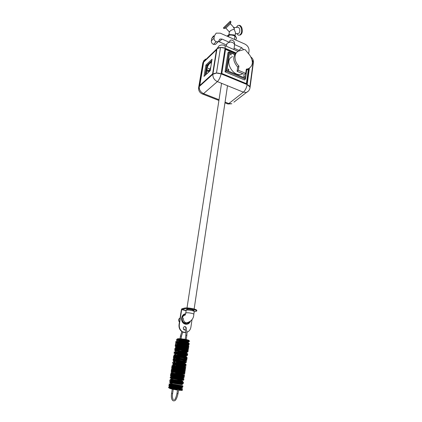<?xml version="1.0" encoding="UTF-8"?>
<svg xmlns="http://www.w3.org/2000/svg" width="422" height="422" viewBox="0 0 422 422"><rect width="100%" height="100%" fill="white"/><g stroke="black" fill="none" stroke-linecap="round" stroke-linejoin="round"><path stroke-width="0.63" d="M225.058 48.235C221.714 47.037 219.023 47.195 216.987 48.72L203.42 61.818L202.808 62.92L203.42 61.818L216.987 48.72L220.527 47.443L225.058 48.235L236.077 52.998L225.058 48.235C225.327 46.198 225.005 45.212 224.087 45.281C222.299 44.711 220.595 44.917 218.992 45.882L216.987 48.72L212.888 74.235L199.247 86.542L212.888 74.235C214.94 72.806 217.673 72.679 221.086 73.85L247.144 84.611L221.086 73.85L225.058 48.235M248.352 91.131L246.506 92.407C248.479 91.458 249.645 89.907 250.003 87.765C250.061 86.531 249.112 85.481 247.144 84.611L249.845 86.805L253.226 61.565L249.845 86.805L250.003 87.765L253.374 62.572L252.161 60.214L253.226 61.565L253.369 62.614M225.063 102.087L228.803 103.559L243.383 92.17L217.372 81.61C219.171 79.769 220.411 77.179 221.086 73.85L216.47 73.053L220.527 47.443L216.47 73.053L212.888 74.235C212.704 77.521 214.202 79.98 217.372 81.61L203.557 93.621L219.023 99.713M199.664 85.655L212.646 73.919L216.549 49.648L203.631 62.097L199.664 85.655M198.91 88.799L198.641 87.586L199.247 86.542L203.42 61.818L205.387 59.043M235.597 53.436L225.585 49.105L221.819 73.486L246.612 83.741L248.632 68.971M218.912 100.462L202.729 94.101C199.738 92.93 198.372 90.756 198.641 87.586L199.247 86.542C199.047 89.728 200.482 92.086 203.557 93.621L202.729 94.101L201.959 93.805M248.632 53.699L249.049 50.925C249.159 47.923 247.772 45.634 244.881 44.057L220.258 33.169L216.196 33.138L214.434 35.754L214.038 38.17C213.954 39.705 214.666 40.887 216.18 41.699L218.174 41.736L220.02 39.04L221.998 39.072L229.536 42.374L227.094 43.25L226.276 46.23M234.511 45.36L234.379 44.495L241.78 47.739L243.647 49.68M234.437 44.12C233.572 42.717 231.958 42.01 229.589 42C229.7 38.101 235.444 40.639 234.437 44.12L234.379 44.495M229.536 42.374L229.589 42M218.469 41.541L226.482 44.906M213.49 35.881L211.733 38.481L211.338 40.887C211.248 42.411 211.955 43.577 213.463 44.384L215.442 44.416L216.148 43.719M234.083 48.219L239.622 50.74M230.934 21.802L230.333 21.142L223.365 27.926L223.976 28.596L230.971 21.775L230.401 23.727L225.875 28.137L229.346 31.93M228.946 34.557L229.368 31.782C230.634 30.368 232.242 29.577 234.199 29.403L235.534 32.694L234.199 29.403L233.899 27.599L230.401 23.727M233.424 27.678C234.194 27.599 234.453 28.174 234.199 29.403C231.931 29.656 230.328 30.516 229.383 31.972L229.447 32.088M239.543 35.121L240.503 34.942C242.286 33.544 242.745 31.202 241.885 27.915C241.094 25.942 240.044 25.098 238.736 25.383M236.847 33.618C237.723 35.015 238.704 35.48 239.796 35.015C241.569 33.618 242.028 31.275 241.173 27.984C240.297 25.853 239.163 25.04 237.776 25.552L236.331 27.398M237.844 33.512L238.641 33.433C239.791 32.526 240.086 31.012 239.532 28.881C238.968 27.499 238.235 26.976 237.333 27.303L233.946 27.625M227.258 36.266C228.893 34.847 231.135 34.651 233.978 35.675C235.65 36.477 236.452 37.468 236.367 38.65L235.576 39.942M227.004 36.15L229.093 34.509L234.089 34.92L234.948 35.385L236.473 37.938M205.477 75.047L207.017 65.737L211.733 61.29M199.722 85.529L212.614 73.871L216.486 49.785L203.662 62.139L199.78 85.55M204 76.408L210.198 70.706L212.071 59.196L205.894 65.062L204 76.408M211.833 60.668L206.785 65.431L205.139 75.359M206.785 65.431L205.894 65.062M210.383 69.577L209.407 71.434M207.033 73.618L206.279 72.742L207.46 73.222M210.858 66.65L209.966 69.134M211.385 63.142L210.657 62.836C209.433 63.311 208.241 64.988 207.086 67.879L209.776 68.992M210.657 62.836L211.422 63.194M207.086 67.879L206.791 69.656L209.486 70.769L209.017 71.793M209.771 69.05L209.486 70.769M208.89 71.909L206.574 70.954L206.279 72.742M206.574 70.954L206.242 71.265L206.458 69.968L209.154 71.075M205.535 74.995L207.038 65.911L211.712 61.406M206.791 69.656L206.458 69.968M186.434 323.721L184.709 323.743L183.507 323.247M182.167 316.22L184.694 314.622M188.587 322.656L185.147 323.658L184.219 323.321C180.368 321.58 181.333 314.575 185.411 314.49M185.253 314.986L185.754 313.087L186.155 312.844C187.447 312.649 189.251 312.802 191.572 313.298C193.033 313.657 193.782 313.984 193.819 314.29L194.22 311.594C194.521 310.872 188.196 309.669 186.571 310.138L186.171 310.386L185.754 313.077M187.706 322.719L184.409 322.856C182.758 321.859 182.035 320.335 182.23 318.278C182.61 316.447 183.617 315.366 185.253 315.023M193.867 310.877L194.136 310.666L192.015 309.711C188.982 309.11 187.152 309.052 186.524 309.532L186.724 309.801M185.965 329.413C186.535 328.327 186.339 327.43 185.385 326.728L185.026 326.596C183.074 327.055 182.773 328.142 184.129 329.856L185.121 329.993M185.796 329.266C186.207 328.221 185.97 327.393 185.094 326.781L184.335 326.617M185.606 313.826C181.054 314.015 180.036 321.838 184.34 323.801L185.395 324.186C187.632 324.534 189.288 323.621 190.369 321.458M186.941 324.238L189.953 321.775M185.59 313.873L184.973 313.942M194.178 311.884L196.705 311.061C196.652 310.56 195.465 310.022 193.139 309.447C189.436 308.651 186.561 308.419 184.509 308.746L184.614 308.071L181.898 308.73L181.391 309.69L179.049 324.623C178.728 327.836 179.83 330.252 182.357 331.871L183.85 332.436L185.97 332.467L182.357 331.871M186.983 332.219C189.13 331.365 190.433 329.677 190.892 327.166L192.052 319.443M182.647 331.824C180.12 330.199 179.012 327.783 179.334 324.571L181.676 309.621L184.509 308.746M184.614 308.071C186.666 307.738 189.541 307.976 193.244 308.772C195.565 309.347 196.752 309.885 196.805 310.386L196.8 310.402M246.395 83.646L248.373 69.155M235.407 53.641L225.543 49.385M228.587 69.034L228.133 69.013L228.392 70.332L228.845 70.353L228.587 69.034M230.903 53.673L230.428 53.652L230.707 54.939L231.182 54.96L230.903 53.673M244.196 75.57L243.774 75.543L244.016 76.857L244.433 76.883L244.196 75.57M228.935 51.938L229.652 52.412L226.92 70.458L225.037 71.84L244.538 79.943L245.404 79.067L226.034 71.001L228.935 51.938L227.964 52.65L225.037 71.84M242.777 73.702L241.906 74.087C232.933 77.812 223.354 59.929 232.543 56.622M226.92 70.458L245.251 78.102L245.404 79.067M236.499 52.687C232.511 56.617 232.912 61.417 237.707 67.093L237.095 71.318L244.48 74.414L245.736 73.375L246.321 69.155L248.263 68.791C253.131 65.996 253.643 61.47 249.798 55.213L245.166 49.669L244.111 49.553L238.736 51.036C233.704 52.866 233.777 61.375 238.942 66.027L237.707 67.093C232.912 61.417 232.511 56.617 236.499 52.687M248.263 68.791L246.195 70.068L249.428 68.243L246.121 70.574M238.942 66.027L238.335 70.263L237.095 71.318M238.335 70.263L245.736 73.375M189.293 322.176L186.387 322.925L185.585 322.63C183.918 321.627 183.19 320.092 183.38 318.03M185.195 323.669L184.694 323.864L184.145 323.336M186.941 322.999L186.429 323.199M180.078 318.061C178.306 319.032 178.1 320.356 179.45 322.044M173.157 389.342L172.218 389.184L171.559 393.446L172.545 393.605M186.113 339.488L185.216 339.309L186.192 339.467M177.957 389.279L178.306 388.815L178.601 389.891L178.015 393.752C176.923 398.315 175.7 400.663 174.344 400.8L173.416 400.868C171.638 400.151 171.021 397.677 171.559 393.446M178.67 389.211C182.974 389.833 182.061 389.596 182.404 390.134L177.62 389.263L176.96 393.594L178.015 393.752M181.856 331.56L180.452 336.076L181.455 336.223L180.911 339.768L180.189 340.644M180.553 340.132L180.553 340.132C185.105 341.087 187.827 341.366 188.708 340.96L188.708 340.96C189.088 340.169 176.971 338.534 177.124 339.752C176.728 340.892 188.724 342.864 188.55 341.999C188.929 341.219 176.807 339.578 176.966 340.786C176.781 341.925 188.223 343.83 188.391 343.049C188.687 342.268 176.871 340.665 176.802 341.825C176.971 342.337 178.511 342.901 181.418 343.519M180.452 336.076L179.835 340.079L180.273 340.665C183.665 341.43 186.329 341.778 188.265 341.709L188.718 341.482L188.861 340.464C188.291 340.317 190.591 340.628 185.917 339.436C180.5 338.586 177.546 338.476 177.055 339.103L177.124 339.752M185.822 344.178L188.238 344.078C188.618 343.318 176.48 341.678 176.639 342.864C178.184 343.824 181.244 344.616 185.817 345.222L187.969 344.974C185.411 344.173 182.019 343.682 177.789 343.513L177.013 344.394L182.119 345.776L187.315 346.32L186.719 345.623C182.557 344.79 179.139 344.51 176.465 344.774C177.034 345.613 179.709 346.415 184.483 347.19L187.769 347.2C188.143 346.478 175.985 344.832 176.148 345.987L176.148 345.987C175.758 347.063 187.801 349.041 187.616 348.245C187.004 346.905 169.354 345.692 178.422 348.166M186.83 349.442C190.327 349.3 179.271 347.185 176.29 347.807C173.326 348.419 184.388 350.782 186.941 350.466M187.299 350.339C187.669 349.648 175.489 348.002 175.657 349.121L175.605 348.503C176.058 348.081 177.135 347.849 183.792 348.762C189.483 350.017 186.767 349.696 187.431 349.87M187.146 351.384L183.887 350.45L177.699 349.801L175.636 350.397C178.216 351.405 181.565 352.127 185.68 352.565L186.45 352.127L181.233 351.141L175.932 350.935L176.544 351.953C180.6 352.992 183.971 353.536 186.656 353.583L184.741 352.787L178.564 351.964L175.167 352.27C174.782 353.277 186.872 355.266 186.672 354.538L186.672 354.538C187.036 353.894 174.819 352.243 174.998 353.319L178.168 354.596C182.953 355.503 185.696 355.793 186.397 355.466C183.813 354.723 180.4 354.248 176.148 354.042L175.383 354.828L180.526 356.168L185.749 356.769L185.131 356.163L179.25 355.24L174.819 355.277L176.834 356.432C181.397 357.413 184.519 357.84 186.197 357.698C186.556 357.091 174.318 355.44 174.508 356.484C174.344 357.46 185.891 359.38 186.039 358.763C186.308 358.157 174.381 356.543 174.339 357.539L175.146 358.093M175.679 358.283C178.796 359.338 186.076 360.277 185.88 359.813C185.48 359.417 181.449 358.653 177.504 358.336C172.376 358.041 174.186 359.317 179.888 360.356C185.59 361.332 187.568 360.937 182.504 360.019C178.59 359.396 174.502 359.175 174.006 359.655C173.637 360.588 185.775 362.582 185.564 361.934L182.272 361.079L176.048 360.42L173.985 360.926C176.591 361.876 179.967 362.588 184.097 363.068L184.857 362.73L179.598 361.791L174.27 361.533L174.908 362.461L180.658 363.727L185.073 364.139L183.127 363.432C178.459 362.693 175.251 362.498 173.511 362.841C173.147 363.738 185.305 365.737 185.084 365.125L180.526 364.102L173.911 363.674L175.541 364.861L182.726 366.164L184.356 365.932C179.556 364.993 175.826 364.682 173.173 364.988C175.816 366.069 179.482 366.855 184.182 367.34L182.568 366.639L175.204 365.774L173.595 366.465L180.094 367.968L184.604 368.327C184.947 367.836 172.635 366.175 172.841 367.108C172.862 368.137 186.703 370.199 184.15 369.234C181.249 368.216 168.6 367.187 173.922 368.828M174.492 368.997C179.561 370.395 187.648 371.043 182.747 369.999C177.862 368.944 169.19 368.538 173.806 369.909M174.386 370.078C177.799 371.038 184.308 371.882 184.124 371.539C184.461 371.086 172.123 369.424 172.34 370.321L172.34 370.321C171.986 371.138 184.198 373.143 183.966 372.615L180.637 371.84L174.376 371.165L172.318 371.582C174.951 372.473 178.348 373.175 182.499 373.702L183.248 373.465L177.947 372.573L172.593 372.262L173.252 373.095L179.044 374.34L183.47 374.82L181.502 374.208C176.797 373.496 173.574 373.275 171.833 373.544C171.485 374.325 183.718 376.34 183.48 375.844L183.48 375.844C183.807 375.438 171.443 373.771 171.664 374.625L171.664 374.625C171.316 375.39 183.559 377.405 183.317 376.925L183.317 376.925C183.644 376.529 171.269 374.863 171.496 375.701C171.891 376.224 175.868 377.147 179.777 377.737C184.915 378.434 183.243 377.685 177.277 376.92C171.306 376.218 169.533 376.762 174.639 377.906L182.995 379.088C183.317 378.713 170.926 377.046 171.158 377.864C172.171 378.676 179.862 380.08 182.605 380.211L176.465 379.051L171.801 378.75L171.517 379.299L182.594 381.198L173.806 379.906L170.841 379.985L172.888 380.839M182.504 382.343C182.826 382.005 170.409 380.338 170.646 381.119L170.646 381.119C170.314 381.815 182.599 383.835 182.346 383.429L172.682 382.047L170.63 382.369C173.289 383.197 176.707 383.899 180.88 384.468L181.613 384.331L176.275 383.487L170.894 383.123L171.569 383.862L181.85 385.634L173.553 384.326L170.135 384.379C169.808 385.043 182.114 387.069 181.856 386.7L181.856 386.7C182.167 386.415 169.723 384.737 169.966 385.471C170.372 385.935 174.381 386.826 178.306 387.438C183.464 388.182 181.766 387.554 175.768 386.789C171.517 386.304 168.948 386.315 170.388 386.911C173.257 387.834 181.17 389.052 181.529 388.884C181.835 388.625 169.375 386.948 169.623 387.66L169.623 387.66C170.367 388.182 173.02 388.81 177.578 389.548M178.564 389.696L181.365 389.981L178.67 389.443M178.596 389.944C183.127 390.677 181.877 390.45 182.404 390.134L178.585 389.759M177.567 389.606C172.366 388.767 169.37 388.066 168.578 387.501L168.578 387.501C168.283 386.7 182.942 388.704 182.568 389.042L172.698 387.612C170.034 387.016 168.774 386.573 168.916 386.299L180.157 387.359C182.33 387.771 182.942 387.971 181.998 387.96C178.559 387.686 169.291 385.998 168.921 385.318C168.631 384.484 183.269 386.489 182.895 386.853L182.895 386.853C183.19 387.322 168.716 384.975 169.095 384.226L173.115 384.194L182.853 385.808L170.762 383.788L169.955 382.949L176.28 383.413L182.557 384.442L181.682 384.632L174.803 383.582L169.623 382.237L172.018 381.889C177.609 382.453 181.397 383.018 183.38 383.582C183.67 384.094 169.222 381.752 169.607 380.961L169.607 380.961C169.322 380.074 183.929 382.074 183.544 382.496L172.408 380.844L169.939 379.753C173.104 379.716 177.198 380.122 182.225 380.976L182.99 381.456L176.786 380.628L170.63 379.209L171.48 378.571L178.543 379.236L183.723 380.227L181.175 380.19C175.71 379.383 172.023 378.555 170.119 377.706C169.844 376.783 184.419 378.777 184.029 379.241C183.586 379.568 174.344 378.202 170.984 377.062C170.077 376.593 170.72 376.382 172.904 376.429L181.645 377.5C183.802 377.943 184.403 378.186 183.454 378.223C180.02 378.038 170.81 376.324 170.462 375.548C170.187 374.594 184.746 376.582 184.351 377.078L183.628 377.321L175.884 376.15C167.297 375.712 171.643 375.854 170.462 375.548M171.606 375.016L170.63 374.467C170.361 373.496 184.91 375.49 184.514 376.002L172.445 374.81C170.678 374.768 170.071 374.652 170.63 374.467C171.459 374.451 168.13 373.533 176.618 375.617C187.262 377.104 183.628 376.814 184.351 377.078M171.759 373.939L170.799 373.391C171.364 372.937 176.201 373.285 180.853 374.008L184.477 374.989L177.767 374.214C172.983 373.333 170.013 372.368 171.643 372.083C174.993 371.893 184.477 373.338 184.836 373.845C185.1 374.483 170.736 372.157 171.137 371.239C170.873 370.231 185.395 372.215 184.994 372.768C185.258 373.423 170.899 371.096 171.306 370.168L171.306 370.168C171.047 369.144 185.559 371.128 185.158 371.698C185.168 372.309 171.511 370.099 171.474 369.113C171.29 368.084 185.448 370.004 185.316 370.621C185.522 371.054 177.915 370.099 173.89 368.992M173.257 368.812L171.643 368.021C171.548 367.177 182.351 368.427 184.947 369.287C187.774 370.168 179.007 369.282 174.006 367.915M173.373 367.736L171.812 366.955C171.559 365.89 186.044 367.873 185.638 368.48C185.844 368.939 178.1 367.968 174.117 366.839M172.867 366.449L171.981 365.885C171.728 364.808 186.207 366.792 185.796 367.414L183.211 367.398C179.181 366.871 175.726 366.175 172.846 365.315L172.804 364.561L177.488 364.724C182.03 365.31 184.852 365.848 185.954 366.343L183.37 366.338C179.339 365.816 175.89 365.12 173.015 364.249L172.973 363.49L177.657 363.648C182.193 364.233 185.01 364.777 186.113 365.278C186.36 366.032 172.065 363.711 172.482 362.688L176.486 362.456L183.797 363.453L186.065 364.313C182.89 364.202 178.902 363.564 174.107 362.408L173.347 361.348L179.608 361.68L185.796 362.825L184.889 363.252L178.084 362.292L172.988 360.805L175.394 360.235C180.922 360.731 184.651 361.348 186.587 362.087C186.83 362.883 172.556 360.567 172.983 359.502C173.558 358.953 178.369 359.233 182.979 359.992C185.59 360.515 186.782 360.894 186.545 361.132L179.872 360.467C175.125 359.586 172.197 358.531 173.827 358.157C177.171 357.84 186.577 359.322 186.904 359.966C187.115 360.52 178.912 359.507 175.114 358.304M174.175 357.983L173.315 357.387C173.358 356.242 187.415 358.183 187.062 358.922C186.856 359.671 173.305 357.445 173.484 356.326C173.252 355.134 187.653 357.107 187.22 357.851L183.343 357.777L176.211 356.426L173.817 355.102C176.966 354.886 181.006 355.255 185.944 356.21L186.656 356.954L180.516 356.284L174.465 354.744L175.346 353.847L182.325 354.422L187.4 355.593L184.852 355.809C179.45 355.081 175.826 354.2 173.98 353.167C173.758 351.932 188.128 353.9 187.695 354.691L187.695 354.691C187.51 354.949 186.044 354.913 183.285 354.575M181.207 354.258C176.908 353.499 174.555 352.781 174.144 352.117L178.137 351.79L185.406 352.792L187.637 353.757C184.472 353.726 180.51 353.108 175.747 351.911L175.009 350.745L181.244 351.014L187.384 352.217L186.466 352.755L179.693 351.842L174.645 350.281L177.05 349.611C182.552 350.07 186.255 350.714 188.165 351.537C188.381 352.465 174.196 350.165 174.639 348.968L174.639 348.968C174.428 347.681 188.761 349.648 188.317 350.487L185.738 350.608C181.74 350.133 178.321 349.432 175.483 348.488L175.468 347.596L180.12 347.665C184.614 348.245 187.4 348.841 188.476 349.442L185.896 349.569C181.898 349.099 178.485 348.393 175.647 347.448L175.631 346.546L180.284 346.61C184.778 347.19 187.558 347.786 188.634 348.398C188.84 349.363 174.682 347.069 175.13 345.834L175.13 345.834C174.93 344.505 189.235 346.473 188.787 347.353C188.423 348.451 171.696 345.28 175.958 344.452C180.88 343.73 194.568 347 186.371 346.462M185.121 346.341C180.711 345.75 177.556 344.985 175.657 344.057C174.508 343.002 180.896 343.202 185.996 344.215C190.76 345.243 189.183 345.876 183.612 345.096C179.039 344.32 176.38 343.529 175.626 342.711C175.425 341.345 189.71 343.308 189.256 344.225L189.256 344.225C189.457 345.249 175.33 342.954 175.789 341.672L179.772 341.25L186.993 342.263L189.198 343.334C186.039 343.376 182.093 342.775 177.367 341.54L176.654 340.269L182.858 340.48L188.95 341.736L188.022 342.384C183.206 341.947 179.292 341.113 176.28 339.884L178.685 339.114L185.923 339.884L189.721 341.113C188.966 341.572 186.165 341.356 181.318 340.464M233.878 102.182L246.506 92.407L243.383 92.17C245.272 90.413 246.527 87.892 247.144 84.611L249.36 68.317M224.952 102.836L227.922 104.002L231.847 103.754L228.803 103.559L227.922 104.002L227.068 103.664M241.78 47.739L238.921 50.324M221.998 39.072L219.255 41.757M216.196 41.704L213.474 44.389M216.18 41.699L213.463 44.384M214.038 38.17L211.338 40.887M214.434 35.754L211.733 38.481M186.123 310.671L181.676 309.621M179.334 324.571L179.049 324.623M181.787 309.405L186.16 310.434L181.792 309.4M234.711 54.591L229.652 52.412M245.251 78.102L246.311 70.416M186.804 335.406L185.833 335.232L185.216 339.309M204.037 60.23L202.813 62.883M224.857 45.613L238.082 51.357M253.374 62.572C253.585 60.309 252.799 58.484 251.006 57.091M198.646 87.554L202.808 62.92M234.511 45.333L233.888 49.538M220.02 39.04L219.319 39.731M218.174 41.736L215.442 44.416M186.672 310.117L186.798 309.321M187.009 307.918L221.55 83.303M228.682 36.893L228.903 35.469M193.819 311.193L193.935 310.397M194.146 309.004L227.511 85.724M234.426 39.436L234.885 36.382M225.976 28.031L224.124 28.438M240.503 34.942L239.796 35.015M238.641 33.433L235.376 33.765M235.117 35.501L235.534 32.694M236.367 38.65L236.478 37.901M193.819 314.29C193.703 318.594 191.366 321.432 186.809 322.793L184.409 322.856M183.786 323.405L184.219 323.321M185.094 326.781L185.385 326.728M196.705 311.061L196.805 310.386M234.838 54.391L229.288 51.996M245.477 78.888L246.691 70.105M242.508 73.586L241.906 74.087M181.455 336.223L182.737 332.061M185.685 329.186C186.281 329.767 187.284 330.009 186.851 335.379L186.234 339.462M173.352 399.729C172.403 398.315 172.15 396.269 172.593 393.599L173.252 389.337L177.493 390.102M176.96 393.594C176.037 397.429 175.188 399.47 174.402 399.713M184.324 328.996L183.575 329.36M184.303 329.935C185.437 329.16 185.949 330.922 185.833 335.232M175.789 341.672C176.254 341.799 174.94 340.839 177.214 341.925M188.803 343.888L189.256 344.225L189.03 344.442L180.669 342.97L176.027 343.017L175.626 342.711M176.639 342.864L176.575 342.226C177.266 341.277 185.543 342.427 186.819 342.875L188.386 343.592L188.249 344.584C187.473 344.61 190.454 345.275 182.615 344.326C174.65 342.548 177.24 342.738 176.554 342.416L176.802 341.825M188.787 347.353L178.548 346.019L175.515 346.146L175.13 345.834L175.378 345.602C174.629 345.702 177.694 346.441 184.567 347.807L188.275 348.06L188.634 348.398M187.616 348.245L187.616 348.736C186.793 348.757 190.005 349.495 181.449 348.366C173.236 346.372 176.771 346.821 175.916 346.573L176.09 345.36C176.575 344.552 183.079 345.27 185.87 345.908L187.911 346.726L187.769 347.2M188.317 350.487L178.1 349.179L175.014 349.284L174.639 348.968L174.861 348.741L183.327 350.819L187.843 351.199L188.165 351.537M174.144 352.117C174.988 352.085 171.77 351.167 179.371 353.335C185.706 354.485 188.059 354.301 187.479 354.374L187.458 354.913L173.98 353.167M174.998 353.319L174.956 352.713C175.288 352.138 178.2 352.264 183.697 353.087C188.565 354.206 186.218 353.921 186.793 354.084L186.672 355.002C185.828 354.992 189.161 355.688 181.196 354.723C172.909 352.924 175.663 353.167 174.951 352.839L175.167 352.27M173.315 357.387L173.574 357.16L176.765 358.151M177.567 358.341L186.477 359.602L186.904 359.966M174.508 356.484L174.471 355.883C175.125 355.683 173.395 355.182 181.529 356.01C188.798 357.371 185.522 357.044 186.313 357.26L186.197 357.698M172.983 359.502C173.416 359.428 171.854 358.763 176.338 360.224L186.587 362.087M172.482 362.688C173.22 362.651 170.409 361.796 177.377 363.732C183.913 364.961 186.545 364.882 185.96 364.988L186.113 365.278M171.137 371.239L176.665 372.331M177.926 372.568L184.456 373.459L184.836 373.845M171.643 368.021C172.587 368.016 168.869 367.04 177.767 369.261C188.117 370.701 184.567 370.236 185.316 370.621M172.841 367.108L172.825 366.544C173.389 366.27 172.434 365.911 180.041 366.744C186.883 367.963 184.008 367.678 184.704 367.926L184.604 368.327M185.158 371.698L184.873 371.94L172.482 370.484C171.39 370.474 171 370.363 171.306 370.168C171.754 370.115 170.066 369.414 174.945 370.864L184.994 372.768M183.966 372.615L183.945 373.016C183.095 373.022 186.466 373.713 178.443 372.626C170.071 370.875 172.878 371.181 172.165 370.843L172.324 369.767C172.957 369.545 171.316 369.129 179.234 369.946C186.487 371.181 183.491 370.891 184.214 371.149L184.124 371.539M170.799 373.391C171.712 373.37 168.035 372.426 177.266 374.641C187.173 375.991 183.839 375.707 184.514 376.002M171.496 375.701L171.49 375.169C172.192 375.005 169.866 374.546 177.947 375.316C185.648 376.545 182.684 376.26 183.401 376.551L183.296 377.305C182.7 377.347 185.005 377.796 179.703 377.199C174.159 376.313 171.427 375.622 171.506 375.132L171.654 374.087L172.076 373.85C172.461 373.591 180.284 374.33 183 375.079L183.565 375.469L183.348 376.387M169.095 384.226C170.034 384.431 166.906 383.229 172.44 384.737C181.175 386.573 183.385 386.167 182.895 386.853L182.214 387.127C181.771 387.048 174.46 385.866 170.752 385.729C169.185 385.692 168.573 385.555 168.921 385.318M171.158 377.864L171.153 377.337C171.87 377.173 169.465 376.709 177.715 377.505C185.48 378.756 182.315 378.45 183.074 378.724L182.995 379.088M183.544 382.496C183.533 382.786 183.074 382.833 182.156 382.643L170.166 381.324L169.607 380.961C169.122 380.633 169.713 380.686 171.39 381.108L182.309 383.06L183.38 383.582M182.346 383.429L182.119 383.967C182.156 384.189 174.555 383.113 171.337 382.132L170.504 381.604L170.646 380.602C171.385 380.454 168.8 379.974 177.161 380.781C185.058 382.031 181.803 381.715 182.578 381.989L182.541 382.174M172.566 389.205C167.645 387.934 170.098 388.314 169.491 388.124L169.987 386.948C170.266 386.716 178.037 387.486 180.927 388.156L181.529 388.884M169.966 385.471L170.351 384.748C170.662 384.516 178.548 385.297 181.333 385.977L181.882 386.552M180.906 339.779L189.721 341.113M182.568 389.042L181.893 389.321C181.444 389.253 174.286 388.108 170.525 387.934C168.837 387.871 168.183 387.728 168.578 387.501L168.911 387.259L178 389.105M178.295 388.81C180.954 389.237 181.998 389.522 181.423 389.659L181.386 389.854M176.966 340.786L176.892 340.143C177.615 339.172 186.039 340.359 187.189 340.797L188.703 341.509L188.55 341.999M187.146 351.864C186.324 351.89 189.51 352.613 181.022 351.484C172.814 349.527 176.269 349.959 175.431 349.701L175.657 349.121M185.88 359.813L185.875 360.261M187.22 357.851L186.983 358.078C187.721 358.362 182.763 356.959 176.813 356.595L173.853 356.648L173.484 356.326M185.564 361.934L185.553 362.377C184.667 362.34 188.207 363.062 180.168 362.065C171.68 360.261 174.539 360.536 173.811 360.209L174.006 359.655M185.084 365.125L185.073 365.558C184.509 365.605 186.656 366.011 181.576 365.515C176.196 364.677 173.442 363.97 173.321 363.389L173.511 362.841M173.547 374.905L171.67 374.061L171.833 373.544M185.638 368.48L185.342 368.722L172.941 367.261C171.902 367.261 171.527 367.161 171.812 366.955M185.796 367.414L185.49 367.657L173.685 366.175C172.049 366.196 171.48 366.096 171.981 365.885M181.856 386.7L181.829 387.037C181.929 387.085 182.515 387.565 176.95 386.684L170.034 385.006L170.135 384.379M184.029 379.241L183.66 379.505L172.176 378.08C168.927 378.112 170.625 377.832 170.119 377.706M181.365 389.981L181.339 390.303L178.548 390.26M178.559 389.675L178.675 389.411"/></g></svg>
